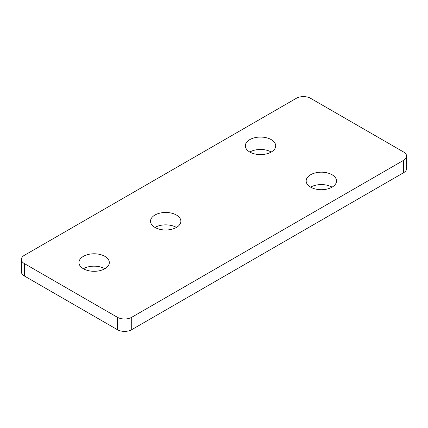 <?xml version="1.0" encoding="UTF-8"?>
<svg xmlns="http://www.w3.org/2000/svg" width="428" height="428" viewBox="0 0 428 428"><rect width="100%" height="100%" fill="white"/><g stroke="black" fill="none" stroke-linecap="round" stroke-linejoin="round"><path stroke-width="0.64" d="M21.4 259.448L21.4 271.839A10.122 5.842 0 0 0 24.364 275.974L117.395 329.683A10.122 5.842 0 0 0 131.706 329.683L403.636 172.687A10.122 5.842 0 0 0 406.6 168.552L406.6 156.161A10.122 5.842 0 0 0 403.636 152.026L310.605 98.317A10.122 5.842 0 0 0 296.294 98.317L24.364 255.313A10.122 5.842 0 0 0 21.4 259.448A10.122 5.842 0 0 0 24.364 263.578L117.395 317.287A10.122 5.842 0 0 0 131.706 317.287L403.636 160.291A10.122 5.842 0 0 0 406.6 156.161M271.25 139.635A15.178 8.763 0 0 0 254.703 137.73A15.178 8.763 0 0 0 245.335 145.83A15.178 8.763 0 0 0 249.781 152.026A15.178 8.763 0 0 0 266.323 153.925A15.178 8.763 0 0 0 275.696 145.83A15.178 8.763 0 0 0 271.25 139.635M332.075 174.752A15.178 8.763 0 0 0 315.532 172.853A15.178 8.763 0 0 0 306.159 180.948A15.178 8.763 0 0 0 310.605 187.143A15.178 8.763 0 0 0 327.153 189.042A15.178 8.763 0 0 0 336.52 180.948A15.178 8.763 0 0 0 332.075 174.752M176.432 215.033A15.178 8.763 0 0 0 159.885 213.133A15.178 8.763 0 0 0 150.517 221.228A15.178 8.763 0 0 0 154.963 227.429A15.178 8.763 0 0 0 171.505 229.328A15.178 8.763 0 0 0 180.878 221.228A15.178 8.763 0 0 0 176.432 215.033M104.871 256.351A15.178 8.763 0 0 0 88.329 254.446A15.178 8.763 0 0 0 78.955 262.546A15.178 8.763 0 0 0 83.401 268.741A15.178 8.763 0 0 0 99.943 270.64A15.178 8.763 0 0 0 109.317 262.546A15.178 8.763 0 0 0 104.871 256.351M249.781 152.026A15.178 8.763 180 0 1 271.25 152.026M310.605 187.143A15.178 8.763 180 0 1 332.075 187.143M154.963 227.429A15.178 8.763 180 0 1 176.432 227.429M83.401 268.741A15.178 8.763 180 0 1 104.871 268.741M131.706 317.287L131.706 329.683M403.636 160.291L403.636 172.687M24.364 263.578L24.364 275.974M117.395 317.287L117.395 329.683"/></g></svg>
